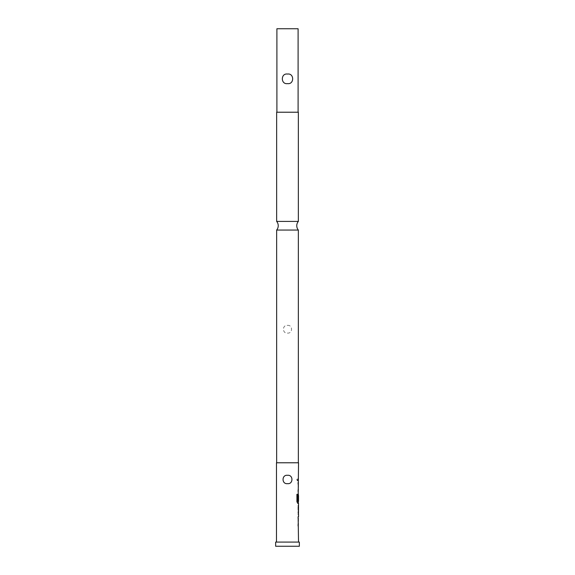 <?xml version="1.0" encoding="UTF-8"?>
<svg xmlns="http://www.w3.org/2000/svg" width="575" height="575" viewBox="0 0 575 575"><rect width="100%" height="100%" fill="white"/><g stroke="black" fill="none" stroke-linecap="round" stroke-linejoin="round"><path stroke-width="0.43" stroke-dasharray="2.88 2.16" d="M297.713 479.643L297.304 480.729L296.793 479.643L297.304 478.558L297.872 479.643L297.455 480.729L296.937 479.643L297.455 478.558L297.872 479.643M276.647 230.057L298.353 230.057M298.353 526.089L297.987 524.457L298.353 516.688M298.353 524.342L298.353 518.442M297.987 516.688L297.987 518.442M298.303 507.042L297.987 505.296L298.353 505.439M298.353 514.553L297.987 514.697L298.303 512.943M298.353 503.305L297.987 501.673L298.353 494.047M298.518 495.463L298.353 501.364L297.606 501.364M298.353 493.896L297.987 500.559M298.353 491.912L297.987 490.274L298.353 482.504M298.353 490.159L298.353 484.258M297.987 482.504L297.987 484.258M298.353 480.52L297.987 480.52L298.353 478.767M298.353 221.411L276.647 221.411M298.102 112.218L276.898 112.218L298.102 112.218M298.353 462.782L276.647 462.782L298.353 462.782M298.518 542.074L276.482 542.074L298.518 542.074M298.475 484.258L298.518 490.159M298.475 495.463L298.518 501.364M276.482 462.782L298.518 462.782M298.145 478.767L298.518 478.767M298.152 480.52L298.518 480.52M298.288 491.912L298.518 482.504M298.288 503.305L298.518 493.896M297.987 507.042L298.152 505.296L298.145 506.927M298.152 507.042L298.518 507.042M297.987 514.697L298.518 512.943M298.152 514.697L298.145 513.065M298.288 526.089L298.518 516.688M298.475 518.442L298.518 524.342M287.5 325.371C292.876 324.774 292.891 333.673 287.507 333.098C282.131 333.701 282.088 324.789 287.5 325.371M276.647 112.218L298.353 112.218M275.648 542.074L299.352 542.074M275.648 546.25L299.352 546.25M276.898 28.75L298.102 28.75M297.987 490.159L297.987 491.912M296.793 494.306L296.937 501.673M296.793 501.673L297.519 503.305M297.987 506.927L297.987 513.065M297.987 524.342L297.987 526.089"/><path stroke-width="0.86" d="M298.353 230.057L276.647 230.057A6.677 6.677 0 0 0 276.647 221.411L298.353 221.411A6.677 6.677 0 0 0 298.353 230.057L298.353 462.782M298.518 514.697L298.518 516.688L298.145 516.688L298.518 542.074M298.145 524.342L298.145 526.089M298.353 505.439L298.353 507.042M298.353 512.943L298.353 514.553M298.353 494.047L298.353 495.463M298.353 501.364L298.353 503.305L297.678 503.305L298.518 503.305L298.447 514.697M298.475 495.463L298.145 500.559L298.518 495.463L298.518 501.364L297.764 501.364L297.721 494.306L296.937 494.306L296.937 501.673L297.678 503.305M276.482 542.074L276.482 462.782L298.518 462.782L298.145 500.559M298.145 490.159L298.145 491.912M298.145 478.767L298.145 480.52M287.5 74.053C280.636 73.032 280.622 84.611 287.493 83.612C294.357 84.64 294.386 73.039 287.5 74.053M298.102 112.218L298.102 28.75L276.898 28.75L276.898 112.218M299.352 542.074L275.648 542.074L275.648 546.25L299.352 546.25L299.352 542.074M298.353 221.411L298.353 112.218L276.647 112.218L276.647 221.411M276.647 230.057L276.647 462.782M287.5 475.302C281.592 474.569 281.563 484.358 287.486 483.647C293.401 484.394 293.444 474.583 287.5 475.302M298.145 516.688L298.145 518.442M298.145 482.504L298.145 484.258M298.518 507.042L298.475 512.943L298.518 507.042M297.562 501.242L297.562 494.306L296.937 494.306M298.296 512.828L298.461 507.164"/></g></svg>
